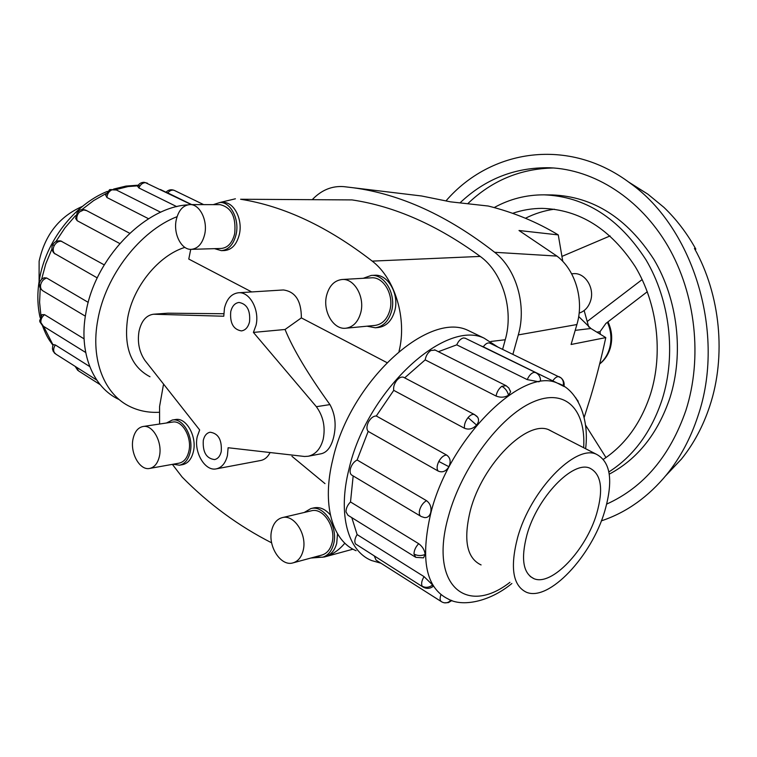 <?xml version="1.0" encoding="UTF-8"?>
<svg xmlns="http://www.w3.org/2000/svg" width="757" height="757" viewBox="0 0 757 757"><rect width="100%" height="100%" fill="white"/><g stroke="black" fill="none" stroke-linecap="round" stroke-linejoin="round"><path stroke-width="1.14" d="M227.441 455.496L228.112 447.737L304.56 456.48L308.231 456.244C315.603 454.503 320.59 448.825 323.192 439.202C325.576 427.156 323.305 416.322 316.369 406.698L253.406 332.418L256.017 325.321C259.821 310.01 249.668 291.426 238.417 292.77C231.424 293.707 226.759 298.864 224.451 308.241L223.779 316.227L153.453 314.231C146.158 315.309 141.341 321.006 139.014 331.329C137.272 342.249 139.212 351.91 144.852 360.323L199.668 429.957L197.284 436.505C193.518 451.948 204.977 471.63 216.351 468.848C221.858 467.542 225.558 463.095 227.441 455.496M386.855 362.565L301.362 317.893L285.048 329.484C293.035 349.091 307.995 374.128 329.938 404.598C335.237 414.297 336.468 425.207 333.619 437.319C331.197 446.895 327.071 452.374 321.242 453.746L308.231 456.244M221.243 451.598C220.126 456.149 217.912 458.808 214.6 459.575C206.33 458.553 202.564 452.128 203.302 440.3C204.418 435.654 206.68 432.957 210.077 432.228C218.29 433.335 222.009 439.798 221.243 451.598M249.536 321.81C248.154 327.261 245.448 330.289 241.426 330.904C233.364 329.532 229.797 323.116 230.743 311.647C232.125 306.102 234.878 303.037 239.004 302.459C247 303.935 250.51 310.379 249.536 321.81M285.048 329.484L253.406 332.418M301.362 317.893C301.371 300.908 295.372 291.596 283.373 289.959L238.417 292.77M153.453 314.231L167.761 313.19L223.779 313.739M251.693 291.937L188.777 259.064L190.736 249.346M184.878 247.388C158.828 255.346 133.279 286.373 127.725 317.666C123.476 346.943 130.895 366.634 149.99 376.749M584.149 417.523L590.621 396.942C596.024 378.992 601.086 359.215 605.789 337.603L571.09 344.482L576.891 324.545C584.338 300.188 575.424 269.927 556.934 256.084L519.009 230.507L558.269 234.907C536.779 221.915 513.435 212.282 488.237 206.027L450.529 201.845L421.611 195.987L412.735 194.918M584.149 310.54L588.757 327.071M571.639 273.797L573.475 273.684C584.943 272.416 594.822 287.83 590.621 300.69C588.539 307.153 584.707 311.297 579.133 313.105M191.303 249.346L221.252 248.457C227.885 247.766 232.361 242.836 234.679 233.648C236.26 216.966 231.387 207.295 220.05 204.655L189.988 204.589C183.099 205.185 178.51 210.295 176.23 219.918C173.154 233.828 181.406 250.094 191.303 249.346C197.946 248.646 202.412 243.603 204.721 234.225C207.882 220.372 199.716 204.097 189.988 204.589M220.06 202.46L223.324 202.469C233.989 201.949 242.893 219.426 239.373 234.292C236.818 244.36 231.907 249.782 224.63 250.539L221.375 250.643C228.652 249.876 233.572 244.454 236.127 234.358C239.647 219.454 230.734 201.939 220.06 202.46L213.275 204.636M214.505 248.656L221.375 250.643M149.687 468.432L179.116 463.152C183.989 462.035 187.244 458.042 188.881 451.172C192.202 437.451 182.314 419.965 172.596 422.075L143.054 426.503C137.992 427.563 134.651 431.698 133.043 438.899C129.854 452.904 139.818 470.788 149.687 468.432C154.551 467.315 157.797 463.246 159.415 456.244C162.708 442.249 152.763 424.374 143.054 426.503M172.322 420.012L175.539 419.529C186.213 417.23 197.085 436.42 193.423 451.475C191.616 459.007 188.039 463.388 182.692 464.628L179.494 465.205C184.84 463.965 188.417 459.575 190.225 452.033C193.877 436.94 183.005 417.703 172.322 420.012L166.502 422.983M173.041 464.24L179.494 465.205M345.892 328.216L375.075 325.415C382.342 324.308 387.281 319.208 389.902 310.115C394.16 294.87 383.487 276.504 371.356 277.828L342.05 279.503C334.367 280.459 329.219 285.767 326.598 295.41C322.463 311.108 333.421 329.967 345.892 328.216C353.197 327.1 358.165 321.886 360.777 312.575C365.035 296.981 354.248 278.16 342.05 279.503M371.261 275.434L374.441 275.264C387.764 273.835 399.478 293.981 394.785 310.692C391.908 320.665 386.477 326.258 378.509 327.469L375.349 327.781C383.326 326.56 388.757 320.959 391.634 310.966C396.327 294.208 384.594 274.006 371.261 275.434L363.256 278.292M367.003 326.191L375.349 327.781M293.035 562.867L321.952 555.032C326.901 553.518 330.251 549.535 332.001 543.081C336.449 527.591 323.182 507.19 311.288 510.824L282.229 517.637C276.996 519.094 273.504 523.248 271.744 530.089C267.439 545.92 280.875 566.898 293.035 562.867C298.003 561.344 301.352 557.294 303.103 550.708C307.531 534.887 294.161 513.975 282.229 517.637M337.508 533.808L336.723 543.271C334.793 550.339 331.112 554.711 325.69 556.376L322.558 557.237C327.98 555.562 331.661 551.191 333.591 544.103C338.493 527.061 323.901 504.626 310.824 508.6L304.219 512.48M314.921 556.944L322.558 557.237M39.09 281.576L39.127 261.193C45.013 234.679 59.453 216.407 82.466 206.368M517.599 537.621C509.906 567.447 512.83 585.653 526.352 592.22C548.787 602.023 591.652 556.187 604.748 511.145C613.463 480.629 610.634 461.638 596.242 454.181C575.329 444.236 530.42 490.441 517.599 537.621M596.696 513.596C586.221 549.819 551.758 586.524 533.94 578.67C523.049 573.342 520.721 558.713 526.967 534.773C537.252 497.179 573.03 460.237 589.883 468.186C601.323 474.081 603.594 489.211 596.696 513.596M177.062 216.672C140.215 230.894 105.431 275.548 97.814 319.899C90.168 360.029 104.589 395.04 130.611 406.887C139.411 411.013 148.949 412.811 159.225 412.272M119.076 399.535C92.988 387.612 78.416 352.696 85.91 312.821C94.653 258.667 144.568 207.238 187.689 204.863M192.155 204.598L195.959 204.608M39.392 283.156L40.405 280.686L42.26 278.756L44.19 277.762L46.669 277.999L88.247 302.374M97.246 277.895L54.088 253.198C51.769 250.614 51.315 247.785 52.706 244.691M60.692 240.925L104.22 264.874M119.748 243.527L77.195 220.722L75.653 218.489L77.469 211.714L79.513 211.969L83.686 209.935L86.648 210.645M148.58 218.754L106.936 197.511L105.62 195.079L109.566 189.733L116.398 190.007M176.807 206.67L138.9 187.963L137.613 186.269C138.966 183.705 141.114 182.38 144.067 182.305L147.445 183.203M191.701 204.598L166.143 192.117C168.414 189.78 171.11 189.193 174.214 190.357L174.716 190.603M356.102 550.708C332.314 541.009 321.583 504.493 332.796 459.499C349.952 381.831 428.036 311.061 467.731 330.251L474.431 333.487M497.813 347.009L484.083 338.142C444.813 319.142 366.606 390.896 348.977 469.113C337.48 514.429 347.908 551.001 371.488 560.511L380.96 563.217M430.695 512.65C429.588 516.179 427.525 517.826 424.507 517.58L421.223 516.539C419.359 515.612 418.848 513.397 419.662 509.915C421.006 505.629 423.286 502.544 426.503 500.67C430.279 503.5 431.679 507.493 430.695 512.65M353.169 475.935L350.51 501.957L418.687 543.696C422.529 546.545 424.677 550.121 425.131 554.446L423.542 557.852L415.792 557.351L413.975 554.01C417.467 555.893 421.185 556.045 425.131 554.446M351.816 517.656L357.124 534.574L424.071 576.635L432.644 585L433.013 586.505C429.91 588.719 426.664 588.946 423.286 587.186L422.141 586.173C425.548 588 429.049 587.612 432.644 585M563.359 386.061L483.288 346.801C485.483 343.782 487.603 342.533 489.647 343.063L490.082 343.271M510.303 390.735L510.606 391.861L508.515 395.249C504.616 397.52 500.462 397.785 496.053 396.034L425.179 359.868C425.907 355.79 427.79 352.667 430.818 350.51L435.161 350.065M446.611 455.052C450.339 457.739 451.106 461.628 448.91 466.719C445.987 471.393 442.419 472.851 438.208 471.072L368.176 431.395C366.426 429.257 366.52 426.115 368.479 421.98C370.788 418.006 373.39 416.009 376.286 415.99L446.611 455.052C443.791 455.175 441.189 457.304 438.814 461.448C436.77 465.744 436.562 468.952 438.208 471.072M415.091 556.925L347.983 515.271L346.006 511.912C345.987 508.335 347.491 505.014 350.51 501.957M441.057 601.427L376.068 560.104L374.365 556.158M422.624 586.77L355.459 543.886C354.257 541.473 354.815 538.369 357.124 534.574M420.523 516.123L352.223 475.377C350.283 474.393 349.677 472.207 350.406 468.81C351.645 464.656 353.888 461.723 357.124 460.001L426.503 500.67M476.371 415.83L477.686 417.23C479.115 419.69 478.746 422.321 476.579 425.103C472.851 428.926 468.82 429.976 464.467 428.254L393.744 390.357C393.214 386.922 394.331 383.487 397.084 380.033C399.365 377.563 401.503 376.636 403.49 377.241L404.106 377.563M540.574 380.601L538.984 381.812L527.222 379.617L456.755 344.842C458.543 340.83 460.814 338.54 463.587 337.944L465.451 338.322M481.092 564.911L480.761 564.788C466.7 557.852 463.237 539.713 470.381 510.369C482.341 464.003 527.269 419.482 549.071 429.881L553.414 432.181M512.621 213.342C522.093 210.067 531.887 208.412 542.021 208.374C579.512 209.462 610.625 228.945 635.35 266.814C657.398 303.604 663.321 353.036 650.594 393.858C641.084 422.879 625.367 444.69 603.452 459.272M608.902 471.923C633.656 456.055 651.427 431.859 662.214 399.336C676.304 354.626 670.011 300.359 645.995 259.85C619.065 218.167 585.104 196.498 544.113 194.842L552.43 194.946C593.27 196.593 627.089 218.082 653.887 259.414C677.78 299.592 684.016 353.396 669.973 397.756C657.871 433.572 637.631 459.035 609.262 474.147M459.991 202.895C485.218 178.955 515.034 167.24 549.44 167.751C594.037 169.407 640.081 198.343 668.005 246.28C695.787 294.265 702.704 358.118 685.87 410.483C669.992 456.178 643.611 487.376 606.726 504.077M467.703 203.747C491.88 180.516 520.513 168.593 553.604 167.978M628.471 181.935L647.85 194.152L663.889 207.333C676.294 219.199 686.94 233.128 695.825 249.129L694.434 248.41C720.484 294.889 726.389 356.168 709.744 406.112C703.111 426.2 693.677 443.857 681.442 459.073L665.725 475.746M446.138 200.719C490.602 149.233 568.696 136.657 630.155 183.175C694.122 228.519 726.039 334.717 697.907 416.142C690.649 438.208 680.363 457.531 667.049 474.119C648.304 496.961 626.408 512.546 601.351 520.863M596.857 332.124L599.998 331.736L600.367 334.272M647.311 291.719L605.893 323.447L599.998 331.736M587.441 321.328L642.163 279.551M695.825 249.129L695.181 249.763M544.113 194.842C526.304 194.767 509.669 199.015 494.189 207.569M585.464 424.999L605.988 457.559M610.085 235.929L561.959 256.396M525.434 218.271C534.574 213.654 544.207 210.626 554.332 209.197M483.288 346.801L480.648 345.741M456.755 344.842L438.398 351.693M425.179 359.868L404.664 377.857M393.744 390.357L376.286 415.99M368.176 431.395L357.124 460.001M96.745 380.061L56.075 354.267L53.283 351.494L52.441 348.863L52.697 346.119L53.359 344.596L55.356 344.974L89.704 366.549M85.683 352.488L43.423 326.258L39.648 320.902L41.938 314.675L44.549 314.657L84.074 338.852M310.824 508.6L313.975 507.862C319.842 506.726 325.311 509.101 330.364 514.987M312.603 199.29C321.697 189.95 332.115 185.739 343.848 186.638L353.358 187.774C400.444 194.114 447.548 215.613 494.662 252.289C516.302 268.934 526.91 305.573 518.299 334.906L512.896 354.314M502.61 349.337L505.25 339.742C513.975 309.859 502.582 272.406 480.222 256.415C437.319 225.084 394.596 206.254 352.052 199.914L240.612 199.252C283.903 206.093 327.781 226.712 372.226 261.118C395.088 278.491 407.238 318.858 399.024 351.371M291.956 456.301L324.999 483.628M558.269 234.907L562.782 261.402M578.679 316.511L590.886 328.491L605.789 337.603M153.908 314.212L167.761 313.19M329.938 404.598L316.369 406.698M216.351 468.848L260.758 460.483C264.713 459.66 267.827 457.01 270.098 452.535M159.585 424.024L159.576 406.49L163.398 384.944M271.64 542.835C238.597 526.011 208.771 504.105 182.182 477.109L172.369 464.363M344.851 543.157C338.994 550.216 332.162 554.834 324.356 557.001L310.881 558.032M220.022 202.46L235.399 198.798M40.235 288.171L39.591 302.327L40.944 315.773M43.594 326.362L53.104 345.078M168.092 193.234L160.437 189.534M140.13 185.654L128.065 186.553L115.689 189.657M106.008 193.574L93.66 200.577L81.898 209.594M75.501 215.641L64.922 227.904L55.867 241.597M51.968 248.939L45.751 263.928L41.626 279.257M60.929 240.972C57.324 240.404 54.589 241.634 52.725 244.653L54.22 245.618C56.188 242.382 58.696 240.934 61.752 241.294M54.996 253.955C52.895 251.826 52.64 249.044 54.22 245.618M106.936 197.511C107.229 193.972 108.857 191.426 111.818 189.875M167.789 192.931C169.786 190.499 171.934 189.647 174.214 190.357L203.671 204.617M138.9 187.963C140.319 184.604 142.486 182.834 145.391 182.636L191.303 204.598M77.195 220.722C76.23 217.609 76.996 214.685 79.513 211.969M85.342 316.171L43.281 291.076C41.124 289.931 40.235 287.887 40.613 284.963C41.436 281.415 43.461 279.096 46.669 277.999M511.874 583.486C489.173 602.25 461.798 607.029 448.201 599.014C425.869 588.094 420.107 559.347 430.894 512.763C449.573 437.593 522.756 366.322 557.493 383.174L564.23 386.6M583.656 447.718C586.06 409.405 565.299 387.565 532.616 402.147C500.065 416.303 461.543 467.731 448.475 516.227C428.727 585.256 466.303 616.435 509.944 582.322M563.113 385.871C563.88 382.597 563.18 379.919 561.013 377.866L559.149 376.702C557.19 376.238 555.089 377.582 552.865 380.733M508.515 395.249C507.512 391.237 505.298 388.246 501.853 386.278C498.844 388.587 496.904 391.842 496.053 396.034M506.111 385.701L501.853 386.278M448.91 466.719L438.814 461.448M418.687 543.696C415.64 546.933 414.07 550.367 413.975 554.01M450.992 600.187C448.475 602.78 445.722 603.499 442.722 602.335L441.662 601.815C439.883 600.803 439.637 598.446 440.934 594.718M424.071 576.635C421.696 580.591 421.053 583.77 422.141 586.173M476.579 425.103L468.063 417.599C465.262 421.214 464.06 424.772 464.467 428.254M474.999 414.845L474.384 414.514C472.472 413.965 470.362 414.997 468.063 417.599M535.89 372.69L534.082 372.349C531.376 373.05 529.096 375.472 527.222 379.617M578.216 401.702L577.686 400.321M607.426 322.283C611.278 330.989 611.94 339.865 609.404 348.911C607.474 355.156 604.228 360.143 599.676 363.88M54.674 353.15C53.122 350.784 53.35 348.059 55.356 344.974M40.954 322.955C40.518 319.738 41.72 316.975 44.549 314.657M100.189 384.67L78.567 370.921L76.277 367.079M575.197 330.364L590.886 328.491M494.662 252.289L556.934 256.084M518.299 334.906L576.891 324.545M480.222 256.415L372.226 261.118M352.052 199.914L240.612 199.252M505.25 339.742L490.896 341.464M533.94 578.67L530.174 576.427M52.999 345.306C49.158 339.865 47.104 337.849 42.401 325.586M40.055 317.401C37.415 305.743 37.15 293.404 39.279 280.374M160.389 189.515L191.389 204.598M39.837 321.791L42.524 325.68M39.317 283.62L39.875 287.471L42.373 290.518M54.239 352.819L55.223 353.708M585.625 448.731C589.817 415.054 575.197 388.426 557.493 383.174L481.026 345.873M563.974 386.43C564.599 383.014 563.615 380.165 561.013 377.866L489.647 343.063M510.606 391.861L508.855 388.038L506.102 385.692L434.613 349.791M477.686 417.23L474.384 414.514L403.49 377.241M540.555 381.026C540.602 377.118 538.88 374.261 535.417 372.453L464.968 338.095M681.442 459.073L667.049 474.119M607.975 321.857C612.016 330.468 612.754 339.316 610.18 348.4C608.174 354.853 604.663 360.058 599.648 364.003M647.85 194.152L630.155 183.175M578.187 401.655L575.585 397.539M444.312 602.818L448.39 602.619L451.901 600.519M467.731 330.251L484.083 338.142M77.659 211.525C80.128 209.434 82.891 209.017 85.957 210.276L129.693 233.27M109.869 189.591L115.783 189.695L160.702 212.253M75.161 366.369L77.772 370.4M39.383 279.74C45.562 241.852 74.167 204.693 107.333 191.398M113.588 189.08L125.965 186.08L138.247 185.191M548.655 429.739L596.242 454.181M421.611 195.987L353.358 187.774M352.989 549.175L324.356 557.001"/></g></svg>

